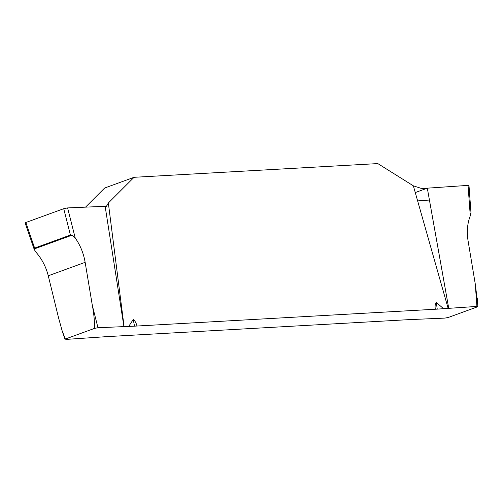 <?xml version="1.0" encoding="UTF-8"?>
<svg xmlns="http://www.w3.org/2000/svg" width="503" height="503" viewBox="0 0 503 503"><rect width="100%" height="100%" fill="white"/><g stroke="black" fill="none" stroke-linecap="round" stroke-linejoin="round"><path stroke-width="0.75" d="M477.234 298.103L477.85 306.534L477.504 306.811L448.28 317.468L444.891 318.091L408.348 319.669L105.617 336.702L65.95 339.418L65.365 339.016L65.019 339.311L62.045 330.634M477.504 306.811L476.913 306.415L475.272 284.025L477.498 301.756M97.972 327.736L94.583 328.365C94.583 320.713 93.841 313.118 92.357 305.572L97.972 327.736L134.521 326.164L437.245 309.125L476.913 306.415M94.583 328.365L65.365 339.016L62.146 330.829L58.574 317.896L48.269 275.782L85.145 262.333C83.567 253.242 80.266 245.143 75.236 238.038L71.898 235.222L70.401 235.046L63.724 208.701L25.873 222.502L34.638 248.092L70.401 235.046M92.357 305.572L85.145 262.333M34.638 248.092L34.292 249.633L36.103 252.311C41.975 259.108 46.031 266.93 48.269 275.782M470.94 212.763L470.28 215.806C467.356 223.363 466.614 231.688 468.067 240.786L475.272 284.025M128.718 326.416L133.238 319.449C134.942 320.713 136.187 322.882 136.973 325.95M435.29 309.163C434.818 306.069 435.158 303.812 436.296 302.391L443.545 308.697M448.16 308.44L413.359 185.833L377.803 163.582L134.068 177.301L108.346 202.998L124.103 326.673M134.068 177.301L104.668 188.021L85.529 207.142M123.927 326.623L105.14 206.299L67.603 207.915L75.236 238.038M108.346 202.998L106.309 206.519L105.14 206.299M470.28 215.806L468.054 185.381L427.311 188.166L448.745 308.339M427.311 188.166L424.865 188.568L420.942 188.285L413.359 185.833M468.054 185.381C469.198 185.343 469.268 185.525 468.262 185.934M26.081 223.055C24.936 223.099 24.867 222.911 25.873 222.502M63.724 208.701L67.603 207.915M436.296 302.391L437.245 309.125M134.521 326.164L133.238 319.449M415.271 192.561L427.311 188.166L468.054 185.381L468.098 185.997M429.43 200.037L417.641 200.904M71.898 235.222L34.135 248.991M106.843 205.966L105.567 206.431M468.985 185.5L471.015 213.215M25.15 222.955L34.317 249.708"/></g></svg>
